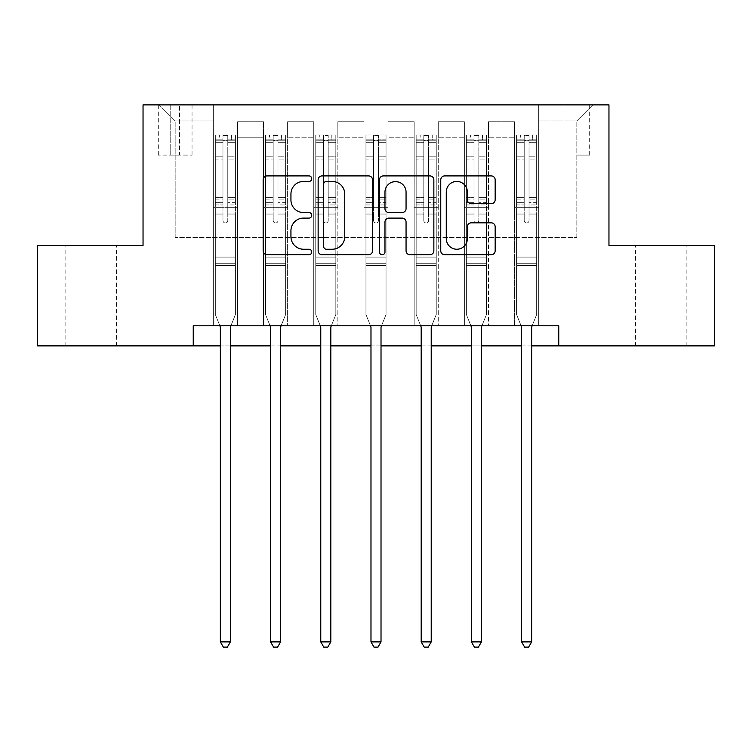<?xml version="1.0" encoding="UTF-8"?>
<svg xmlns="http://www.w3.org/2000/svg" width="752" height="752" viewBox="0 0 752 752"><rect width="100%" height="100%" fill="white"/><g stroke="black" fill="none" stroke-linecap="round" stroke-linejoin="round"><path stroke-width="0.56" stroke-dasharray="3.76 2.82" d="M311.732 178.666A2.764 2.764 0 0 0 308.978 175.912L267.082 175.912A3.939 3.939 0 0 0 263.144 179.85L263.144 250.82A3.939 3.939 0 0 0 267.082 254.759L308.978 254.759A2.764 2.764 0 0 0 311.732 252.005A2.764 2.764 0 0 0 308.978 249.241L303.554 249.241A12.615 12.615 0 0 1 290.939 236.626L290.939 230.714A12.615 12.615 0 0 1 303.554 218.099L308.978 218.099A2.764 2.764 0 0 0 311.732 215.335A2.764 2.764 0 0 0 308.978 212.572L303.554 212.572A12.615 12.615 0 0 1 290.939 199.957L290.939 194.044A12.615 12.615 0 0 1 303.554 181.429L308.978 181.429A2.764 2.764 0 0 0 311.732 178.666M661.177 245.462L686.886 245.462L661.177 245.462M661.177 345.873L686.886 345.873L661.177 345.873M90.823 245.462L65.114 245.462L90.823 245.462M90.823 345.873L65.114 345.873L90.823 345.873M576.831 104.876L589.681 104.876L576.831 104.876M576.831 155.091L589.681 155.091L576.831 155.091M193.245 345.873L193.245 325.795L193.245 345.873L193.245 325.795L558.755 325.795L193.245 325.795L558.755 325.795L558.755 345.873L37.6 345.873L37.6 245.462L143.04 245.462L143.04 104.876L608.96 104.876L608.96 245.462L714.4 245.462L714.4 345.873L558.755 345.873L558.755 325.795L558.755 345.873M213.324 325.795L237.425 325.795L213.324 325.795L237.425 325.795L213.324 325.795L213.324 104.876L159.104 104.876L592.896 104.876L538.676 104.876L538.676 325.795L514.575 325.795L538.676 325.795L514.575 325.795L538.676 325.795L538.676 104.876L538.676 207.298L538.676 120.94L576.831 120.94L538.676 120.94L538.676 104.876L213.324 104.876L213.324 207.298L237.425 207.298L237.425 137.813L237.425 325.795L237.425 121.749L237.425 325.795L237.425 207.298L213.324 207.298L213.324 120.94L175.169 120.94L213.324 120.94L213.324 104.876L213.324 325.795M263.538 325.795L287.631 325.795L263.538 325.795L287.631 325.795L263.538 325.795L263.538 121.749L237.425 121.749L263.538 121.749L263.538 325.795L263.538 207.298L287.631 207.298L287.631 137.813L287.631 325.795L287.631 121.749L287.631 325.795L287.631 207.298L263.538 207.298L263.538 137.813L263.538 325.795M313.744 325.795L337.845 325.795L313.744 325.795L337.845 325.795L313.744 325.795L313.744 121.749L287.631 121.749L287.631 137.813L287.631 121.749L313.744 121.749L313.744 325.795L313.744 207.298L337.845 207.298L337.845 137.813L337.845 325.795L337.845 121.749L337.845 325.795L337.845 207.298L313.744 207.298L313.744 137.813L313.744 207.298L337.845 207.298L313.744 207.298L313.744 325.795M363.949 325.795L388.051 325.795L363.949 325.795L388.051 325.795L363.949 325.795L363.949 121.749L337.845 121.749L337.845 137.813L337.845 121.749L363.949 121.749L363.949 325.795L363.949 207.298L388.051 207.298L388.051 137.813L388.051 325.795L388.051 121.749L388.051 325.795L388.051 207.298L363.949 207.298L363.949 137.813L363.949 207.298L388.051 207.298L363.949 207.298L363.949 325.795M414.155 325.795L438.256 325.795L414.155 325.795L438.256 325.795L414.155 325.795L414.155 121.749L388.051 121.749L388.051 137.813L388.051 121.749L414.155 121.749L414.155 325.795L414.155 207.298L438.256 207.298L438.256 137.813L438.256 325.795L438.256 121.749L438.256 325.795L438.256 207.298L414.155 207.298L414.155 137.813L414.155 207.298L438.256 207.298L414.155 207.298L414.155 325.795M464.369 325.795L488.462 325.795L464.369 325.795L488.462 325.795L464.369 325.795L464.369 121.749L438.256 121.749L438.256 137.813L438.256 121.749L464.369 121.749L464.369 325.795L464.369 207.298L488.462 207.298L488.462 137.813L488.462 325.795L488.462 121.749L488.462 325.795L488.462 207.298L464.369 207.298L464.369 137.813L464.369 207.298L488.462 207.298L464.369 207.298L464.369 325.795M170.751 104.876L158.296 104.876L170.751 104.876L170.751 155.091L158.296 155.091L179.587 155.091L170.751 155.091L170.751 104.876M179.587 104.876L192.042 104.876L179.587 104.876L179.587 155.091L192.042 155.091L179.587 155.091L179.587 104.876M220.355 345.873L230.394 345.873M270.56 345.873L280.609 345.873M320.775 345.873L330.814 345.873M370.98 345.873L381.02 345.873M421.186 345.873L431.225 345.873M471.391 345.873L481.44 345.873M521.606 345.873L531.645 345.873M175.169 237.425L175.169 120.94L159.104 104.876L175.169 120.94L175.169 237.425L576.831 237.425L175.169 237.425M576.831 237.425L576.831 120.94L576.831 237.425M514.575 207.298L538.676 207.298L538.676 325.795L538.676 207.298L514.575 207.298L514.575 137.813L514.575 207.298L538.676 207.298L514.575 207.298L514.575 325.795L514.575 121.749L488.462 121.749L488.462 137.813L488.462 121.749L514.575 121.749L514.575 325.795L514.575 207.298M213.324 207.298L237.425 207.298L213.324 207.298M263.538 121.749L237.425 121.749L263.538 121.749L263.538 137.813L263.538 121.749M263.538 207.298L287.631 207.298L263.538 207.298M313.744 137.813L313.744 121.749L313.744 137.813L287.631 137.813L313.744 137.813M363.949 137.813L363.949 121.749L363.949 137.813L337.845 137.813L363.949 137.813M414.155 137.813L414.155 121.749L414.155 137.813L388.051 137.813L414.155 137.813M464.369 137.813L464.369 121.749L464.369 137.813L438.256 137.813L464.369 137.813M514.575 137.813L514.575 121.749L514.575 137.813L488.462 137.813L514.575 137.813M313.744 121.749L287.631 121.749L313.744 121.749M363.949 121.749L337.845 121.749L363.949 121.749M414.155 121.749L388.051 121.749L414.155 121.749M464.369 121.749L438.256 121.749L464.369 121.749M514.575 121.749L488.462 121.749L514.575 121.749M592.896 104.876L576.831 120.94L592.896 104.876M372.55 250.82L372.55 179.85A3.939 3.939 0 0 0 368.612 175.912L322.082 175.912A3.939 3.939 0 0 0 318.143 179.85L318.143 250.82A3.939 3.939 0 0 0 322.082 254.759L368.612 254.759A3.939 3.939 0 0 0 372.55 250.82M326.424 181.429A2.764 2.764 0 0 0 323.661 184.193L323.661 246.477A2.764 2.764 0 0 0 326.424 249.241L332.14 249.241A12.615 12.615 0 0 0 344.754 236.626L344.754 194.044A12.615 12.615 0 0 0 332.14 181.429L326.424 181.429M383.388 175.912L429.918 175.912A3.939 3.939 0 0 1 433.857 179.85L433.857 250.82A3.939 3.939 0 0 1 429.918 254.759L410.009 254.759A3.939 3.939 0 0 1 406.061 250.82L406.061 222.037A3.939 3.939 0 0 0 402.123 218.099L388.916 218.099A3.939 3.939 0 0 0 384.968 222.037L384.968 252.005A2.764 2.764 0 0 1 382.213 254.759A2.764 2.764 0 0 1 379.45 252.005L379.45 179.85A3.939 3.939 0 0 1 383.388 175.912M406.061 192.174A10.547 10.547 0 0 0 395.514 181.627A10.547 10.547 0 0 0 384.968 192.174L384.968 208.633A3.939 3.939 0 0 0 388.916 212.572L402.123 212.572A3.939 3.939 0 0 0 406.061 208.633L406.061 192.174M471.316 203.707L491.225 203.707A3.939 3.939 0 0 0 495.164 199.759L495.164 179.85A3.939 3.939 0 0 0 491.225 175.912L444.695 175.912A3.939 3.939 0 0 0 440.757 179.85L440.757 250.82A3.939 3.939 0 0 0 444.695 254.759L491.225 254.759A3.939 3.939 0 0 0 495.164 250.82L495.164 226.766A3.939 3.939 0 0 0 491.225 222.827L471.316 222.827A3.939 3.939 0 0 0 467.368 226.766L467.368 238.694A10.547 10.547 0 0 1 456.821 249.241A10.547 10.547 0 0 1 446.274 238.694L446.274 191.976A10.547 10.547 0 0 1 456.821 181.429A10.547 10.547 0 0 1 467.368 191.976L467.368 199.759A3.939 3.939 0 0 0 471.316 203.707M222.968 220.562A2.406 2.406 90 0 0 225.374 222.968A2.406 2.406 -90 0 1 222.968 220.562L222.968 214.047L222.968 220.562A2.406 2.406 90 0 0 225.374 222.968A2.406 2.406 90 0 0 227.79 220.562A2.406 2.406 -90 0 1 225.374 222.968A2.406 2.406 90 0 0 227.79 220.562L227.79 214.047L227.79 220.562A2.406 2.406 -90 0 1 225.374 222.968A2.406 2.406 -90 0 1 222.968 220.562L222.968 202.673L222.968 220.562M219.857 325.795L215.335 314.543L215.335 214.047L215.335 257.109L215.335 214.047L222.968 214.047L215.335 214.047L222.968 214.047L215.335 214.047L215.335 199.919L222.968 199.919L222.968 214.047L222.968 199.919L215.335 199.919L215.335 197.644L222.968 197.644L215.335 197.644L215.335 159.086L222.968 159.086L215.335 159.086L215.335 142.673L222.968 142.673L215.335 142.673L215.335 140.229L215.335 214.047L215.335 204.948L222.968 204.948L215.335 204.948L215.335 202.673L222.968 202.673L215.335 202.673L215.335 156.219L222.968 156.219L222.968 202.673L222.968 156.219L215.335 156.219L215.335 139.806L222.968 139.806L222.968 156.219L222.968 135.501L222.968 141.282L222.968 135.501L227.79 135.501L227.79 141.282C226.183 139.881 224.575 139.881 222.968 141.282L222.968 199.919L222.968 141.282C224.566 139.881 226.173 139.881 227.79 141.282L227.79 202.673L227.79 135.501L222.968 135.501L222.968 139.806L215.335 139.806L215.335 135.003L219.349 135.003L219.349 140.229L215.335 140.229L215.335 135.003L215.335 140.229L231.4 140.229L219.349 140.229L219.349 135.003L235.32 135.003L231.4 135.003L231.4 140.229L235.423 140.229L235.423 135.003L215.335 135.003L215.335 314.543L215.335 257.109L215.335 314.543L220.063 326.302A4.014 4.014 -90 0 1 220.355 327.797L220.355 641.898L230.394 641.898L230.394 327.797A4.014 4.014 -90 0 1 230.685 326.302L235.423 314.543L235.423 265.541L235.423 314.543L230.892 325.795M235.423 140.229L235.423 265.541L215.335 265.541L235.423 265.541L235.423 257.109L215.335 257.109L235.423 257.109L235.423 214.047L235.423 314.543L230.685 326.302L235.423 314.543L235.423 214.047L227.79 214.047L227.79 159.086L227.79 220.562L227.79 204.948L227.79 214.047L235.423 214.047L227.79 214.047L235.423 214.047L235.423 199.919L227.79 199.919L235.423 199.919L235.423 197.644L227.79 197.644L235.423 197.644L235.423 159.086L227.79 159.086L227.79 142.673L227.79 159.086L235.423 159.086L235.423 142.673L227.79 142.673L235.423 142.673L235.423 140.229L215.439 140.229L235.32 140.229L231.4 140.229L231.4 135.003L235.423 135.003L235.423 204.948L227.79 204.948L227.79 202.673L227.79 204.948L235.423 204.948L235.423 202.673L227.79 202.673L235.423 202.673L235.423 156.219L227.79 156.219L235.423 156.219L235.423 139.806L227.79 139.806L235.423 139.806L235.423 135.003L235.423 140.229M230.394 641.898L220.355 641.898L220.355 327.797L220.355 641.898L223.372 647.124L227.386 647.124L223.372 647.124L220.355 641.898L223.372 647.124L227.386 647.124L230.394 641.898L230.394 327.797A4.014 4.014 -90 0 1 230.685 326.302A4.014 4.014 90 0 0 230.394 327.797L230.394 641.898L227.386 647.124L230.394 641.898L220.355 641.898M215.335 314.543L220.063 326.302A4.014 4.014 -90 0 1 220.355 327.797A4.014 4.014 90 0 0 220.063 326.302L215.335 314.543M273.173 220.562A2.406 2.406 0 0 0 275.589 222.968A2.406 2.406 0 0 1 273.173 220.562L273.173 214.047L273.173 220.562A2.406 2.406 0 0 0 275.589 222.968A2.406 2.406 0 0 0 277.996 220.562A2.406 2.406 0 0 1 275.589 222.968A2.406 2.406 0 0 0 277.996 220.562L277.996 214.047L277.996 220.562A2.406 2.406 0 0 1 275.589 222.968A2.406 2.406 0 0 1 273.173 220.562L273.173 202.673L273.173 220.562M270.071 325.795L265.541 314.543L265.541 214.047L265.541 257.109L265.541 214.047L273.173 214.047L265.541 214.047L273.173 214.047L265.541 214.047L265.541 199.919L273.173 199.919L273.173 214.047L273.173 199.919L265.541 199.919L265.541 197.644L273.173 197.644L265.541 197.644L265.541 159.086L273.173 159.086L265.541 159.086L265.541 142.673L273.173 142.673L265.541 142.673L265.541 140.229L265.541 214.047L265.541 204.948L273.173 204.948L265.541 204.948L265.541 202.673L273.173 202.673L265.541 202.673L265.541 156.219L273.173 156.219L273.173 202.673L273.173 156.219L265.541 156.219L265.541 139.806L273.173 139.806L273.173 156.219L273.173 135.501L273.173 141.282L273.173 135.501L277.996 135.501L277.996 141.282C276.388 139.881 274.781 139.881 273.173 141.282L273.173 199.919L273.173 141.282C274.781 139.881 276.388 139.881 277.996 141.282L277.996 202.673L277.996 135.501L273.173 135.501L273.173 139.806L265.541 139.806L265.541 135.003L269.564 135.003L269.564 140.229L265.541 140.229L265.541 135.003L265.541 140.229L281.605 140.229L269.564 140.229L269.564 135.003L285.525 135.003L281.605 135.003L281.605 140.229L285.628 140.229L285.628 135.003L265.541 135.003L265.541 314.543L265.541 257.109L265.541 314.543L270.269 326.302A4.014 4.014 0 0 1 270.56 327.797L270.56 641.898L280.609 641.898L280.609 327.797A4.014 4.014 0 0 1 280.9 326.302L285.628 314.543L285.628 265.541L285.628 314.543L281.098 325.795M285.628 140.229L285.628 265.541L265.541 265.541L285.628 265.541L285.628 257.109L265.541 257.109L285.628 257.109L285.628 214.047L285.628 314.543L280.9 326.302L285.628 314.543L285.628 214.047L277.996 214.047L277.996 159.086L277.996 220.562L277.996 204.948L277.996 214.047L285.628 214.047L277.996 214.047L285.628 214.047L285.628 199.919L277.996 199.919L285.628 199.919L285.628 197.644L277.996 197.644L285.628 197.644L285.628 159.086L277.996 159.086L277.996 142.673L277.996 159.086L285.628 159.086L285.628 142.673L277.996 142.673L285.628 142.673L285.628 140.229L265.644 140.229L285.525 140.229L281.605 140.229L281.605 135.003L285.628 135.003L285.628 204.948L277.996 204.948L277.996 202.673L277.996 204.948L285.628 204.948L285.628 202.673L277.996 202.673L285.628 202.673L285.628 156.219L277.996 156.219L285.628 156.219L285.628 139.806L277.996 139.806L285.628 139.806L285.628 135.003L285.628 140.229M280.609 641.898L270.56 641.898L270.56 327.797L270.56 641.898L273.578 647.124L277.591 647.124L273.578 647.124L270.56 641.898L273.578 647.124L277.591 647.124L280.609 641.898L280.609 327.797A4.014 4.014 0 0 1 280.9 326.302A4.014 4.014 0 0 0 280.609 327.797L280.609 641.898L277.591 647.124L280.609 641.898L270.56 641.898M265.541 314.543L270.269 326.302A4.014 4.014 0 0 1 270.56 327.797A4.014 4.014 0 0 0 270.269 326.302L265.541 314.543M323.379 220.562A2.406 2.406 0 0 0 325.795 222.968A2.406 2.406 0 0 1 323.379 220.562L323.379 214.047L323.379 220.562A2.406 2.406 0 0 0 325.795 222.968A2.406 2.406 0 0 0 328.201 220.562A2.406 2.406 0 0 1 325.795 222.968A2.406 2.406 0 0 0 328.201 220.562L328.201 214.047L328.201 220.562A2.406 2.406 0 0 1 325.795 222.968A2.406 2.406 0 0 1 323.379 220.562L323.379 202.673L323.379 220.562M320.277 325.795L315.755 314.543L315.755 214.047L315.755 257.109L315.755 214.047L323.379 214.047L315.755 214.047L323.379 214.047L315.755 214.047L315.755 199.919L323.379 199.919L323.379 214.047L323.379 199.919L315.755 199.919L315.755 197.644L323.379 197.644L315.755 197.644L315.755 159.086L323.379 159.086L315.755 159.086L315.755 142.673L323.379 142.673L315.755 142.673L315.755 140.229L315.755 214.047L315.755 204.948L323.379 204.948L315.755 204.948L315.755 202.673L323.379 202.673L315.755 202.673L315.755 156.219L323.379 156.219L323.379 202.673L323.379 156.219L315.755 156.219L315.755 139.806L323.379 139.806L323.379 156.219L323.379 135.501L323.379 141.282L323.379 135.501L328.201 135.501L328.201 141.282C326.603 139.881 324.996 139.881 323.379 141.282L323.379 199.919L323.379 141.282C324.986 139.881 326.594 139.881 328.201 141.282L328.201 202.673L328.201 135.501L323.379 135.501L323.379 139.806L315.755 139.806L315.755 135.003L319.769 135.003L319.769 140.229L315.755 140.229L315.755 135.003L315.755 140.229L331.82 140.229L319.769 140.229L319.769 135.003L335.73 135.003L331.82 135.003L331.82 140.229L335.834 140.229L335.834 135.003L315.755 135.003L315.755 314.543L315.755 257.109L315.755 314.543L320.484 326.302A4.014 4.014 0 0 1 320.775 327.797L320.775 641.898L330.814 641.898L330.814 327.797A4.014 4.014 0 0 1 331.106 326.302L335.834 314.543L335.834 265.541L335.834 314.543L331.312 325.795M335.834 140.229L335.834 265.541L315.755 265.541L335.834 265.541L335.834 257.109L315.755 257.109L335.834 257.109L335.834 214.047L335.834 314.543L331.106 326.302L335.834 314.543L335.834 214.047L328.201 214.047L328.201 159.086L328.201 220.562L328.201 204.948L328.201 214.047L335.834 214.047L328.201 214.047L335.834 214.047L335.834 199.919L328.201 199.919L335.834 199.919L335.834 197.644L328.201 197.644L335.834 197.644L335.834 159.086L328.201 159.086L328.201 142.673L328.201 159.086L335.834 159.086L335.834 142.673L328.201 142.673L335.834 142.673L335.834 140.229L315.849 140.229L335.73 140.229L331.82 140.229L331.82 135.003L335.834 135.003L335.834 204.948L328.201 204.948L328.201 202.673L328.201 204.948L335.834 204.948L335.834 202.673L328.201 202.673L335.834 202.673L335.834 156.219L328.201 156.219L335.834 156.219L335.834 139.806L328.201 139.806L335.834 139.806L335.834 135.003L335.834 140.229M330.814 641.898L320.775 641.898L320.775 327.797L320.775 641.898L323.783 647.124L327.797 647.124L323.783 647.124L320.775 641.898L323.783 647.124L327.797 647.124L330.814 641.898L330.814 327.797A4.014 4.014 0 0 1 331.106 326.302A4.014 4.014 0 0 0 330.814 327.797L330.814 641.898L327.797 647.124L330.814 641.898L320.775 641.898M315.755 314.543L320.484 326.302A4.014 4.014 0 0 1 320.775 327.797A4.014 4.014 0 0 0 320.484 326.302L315.755 314.543M373.594 220.562A2.406 2.406 0 0 0 376 222.968A2.406 2.406 0 0 1 373.594 220.562L373.594 214.047L373.594 220.562A2.406 2.406 0 0 0 376 222.968A2.406 2.406 0 0 0 378.406 220.562A2.406 2.406 0 0 1 376 222.968A2.406 2.406 0 0 0 378.406 220.562L378.406 214.047L378.406 220.562A2.406 2.406 0 0 1 376 222.968A2.406 2.406 0 0 1 373.594 220.562L373.594 202.673L373.594 220.562M370.482 325.795L365.961 314.543L365.961 214.047L365.961 257.109L365.961 214.047L373.594 214.047L365.961 214.047L373.594 214.047L365.961 214.047L365.961 199.919L373.594 199.919L373.594 214.047L373.594 199.919L365.961 199.919L365.961 197.644L373.594 197.644L365.961 197.644L365.961 159.086L373.594 159.086L365.961 159.086L365.961 142.673L373.594 142.673L365.961 142.673L365.961 140.229L365.961 214.047L365.961 204.948L373.594 204.948L365.961 204.948L365.961 202.673L373.594 202.673L365.961 202.673L365.961 156.219L373.594 156.219L373.594 202.673L373.594 156.219L365.961 156.219L365.961 139.806L373.594 139.806L373.594 156.219L373.594 135.501L373.594 141.282L373.594 135.501L378.406 135.501L378.406 141.282C376.808 139.881 375.201 139.881 373.594 141.282L373.594 199.919L373.594 141.282C375.192 139.881 376.799 139.881 378.406 141.282L378.406 202.673L378.406 135.501L373.594 135.501L373.594 139.806L365.961 139.806L365.961 135.003L369.975 135.003L369.975 140.229L365.961 140.229L365.961 135.003L365.961 140.229L382.025 140.229L369.975 140.229L369.975 135.003L385.945 135.003L382.025 135.003L382.025 140.229L386.039 140.229L386.039 135.003L365.961 135.003L365.961 314.543L365.961 257.109L365.961 314.543L370.689 326.302A4.014 4.014 0 0 1 370.98 327.797L370.98 641.898L381.02 641.898L381.02 327.797A4.014 4.014 0 0 1 381.311 326.302L386.039 314.543L386.039 265.541L386.039 314.543L381.518 325.795M386.039 140.229L386.039 265.541L365.961 265.541L386.039 265.541L386.039 257.109L365.961 257.109L386.039 257.109L386.039 214.047L386.039 314.543L381.311 326.302L386.039 314.543L386.039 214.047L378.406 214.047L378.406 159.086L378.406 220.562L378.406 204.948L378.406 214.047L386.039 214.047L378.406 214.047L386.039 214.047L386.039 199.919L378.406 199.919L386.039 199.919L386.039 197.644L378.406 197.644L386.039 197.644L386.039 159.086L378.406 159.086L378.406 142.673L378.406 159.086L386.039 159.086L386.039 142.673L378.406 142.673L386.039 142.673L386.039 140.229L366.055 140.229L385.945 140.229L382.025 140.229L382.025 135.003L386.039 135.003L386.039 204.948L378.406 204.948L378.406 202.673L378.406 204.948L386.039 204.948L386.039 202.673L378.406 202.673L386.039 202.673L386.039 156.219L378.406 156.219L386.039 156.219L386.039 139.806L378.406 139.806L386.039 139.806L386.039 135.003L386.039 140.229M381.02 641.898L370.98 641.898L370.98 327.797L370.98 641.898L373.988 647.124L378.012 647.124L373.988 647.124L370.98 641.898L373.988 647.124L378.012 647.124L381.02 641.898L381.02 327.797A4.014 4.014 0 0 1 381.311 326.302A4.014 4.014 0 0 0 381.02 327.797L381.02 641.898L378.012 647.124L381.02 641.898L370.98 641.898M365.961 314.543L370.689 326.302A4.014 4.014 0 0 1 370.98 327.797A4.014 4.014 0 0 0 370.689 326.302L365.961 314.543M423.799 220.562A2.406 2.406 0 0 0 426.205 222.968A2.406 2.406 0 0 1 423.799 220.562L423.799 214.047L423.799 220.562A2.406 2.406 0 0 0 426.205 222.968A2.406 2.406 0 0 0 428.621 220.562A2.406 2.406 0 0 1 426.205 222.968A2.406 2.406 0 0 0 428.621 220.562L428.621 214.047L428.621 220.562A2.406 2.406 0 0 1 426.205 222.968A2.406 2.406 0 0 1 423.799 220.562L423.799 202.673L423.799 220.562M420.688 325.795L416.166 314.543L416.166 214.047L416.166 257.109L416.166 214.047L423.799 214.047L416.166 214.047L423.799 214.047L416.166 214.047L416.166 199.919L423.799 199.919L423.799 214.047L423.799 199.919L416.166 199.919L416.166 197.644L423.799 197.644L416.166 197.644L416.166 159.086L423.799 159.086L416.166 159.086L416.166 142.673L423.799 142.673L416.166 142.673L416.166 140.229L416.166 214.047L416.166 204.948L423.799 204.948L416.166 204.948L416.166 202.673L423.799 202.673L416.166 202.673L416.166 156.219L423.799 156.219L423.799 202.673L423.799 156.219L416.166 156.219L416.166 139.806L423.799 139.806L423.799 156.219L423.799 135.501L423.799 141.282L423.799 135.501L428.621 135.501L428.621 141.282C427.014 139.881 425.406 139.881 423.799 141.282L423.799 199.919L423.799 141.282C425.397 139.881 427.004 139.881 428.621 141.282L428.621 202.673L428.621 135.501L423.799 135.501L423.799 139.806L416.166 139.806L416.166 135.003L420.18 135.003L420.18 140.229L416.166 140.229L416.166 135.003L416.166 140.229L432.231 140.229L420.18 140.229L420.18 135.003L436.151 135.003L432.231 135.003L432.231 140.229L436.245 140.229L436.245 135.003L416.166 135.003L416.166 314.543L416.166 257.109L416.166 314.543L420.894 326.302A4.014 4.014 0 0 1 421.186 327.797L421.186 641.898L431.225 641.898L431.225 327.797A4.014 4.014 0 0 1 431.516 326.302L436.245 314.543L436.245 265.541L436.245 314.543L431.723 325.795M436.245 140.229L436.245 265.541L416.166 265.541L436.245 265.541L436.245 257.109L416.166 257.109L436.245 257.109L436.245 214.047L436.245 314.543L431.516 326.302L436.245 314.543L436.245 214.047L428.621 214.047L428.621 159.086L428.621 220.562L428.621 204.948L428.621 214.047L436.245 214.047L428.621 214.047L436.245 214.047L436.245 199.919L428.621 199.919L436.245 199.919L436.245 197.644L428.621 197.644L436.245 197.644L436.245 159.086L428.621 159.086L428.621 142.673L428.621 159.086L436.245 159.086L436.245 142.673L428.621 142.673L436.245 142.673L436.245 140.229L416.27 140.229L436.151 140.229L432.231 140.229L432.231 135.003L436.245 135.003L436.245 204.948L428.621 204.948L428.621 202.673L428.621 204.948L436.245 204.948L436.245 202.673L428.621 202.673L436.245 202.673L436.245 156.219L428.621 156.219L436.245 156.219L436.245 139.806L428.621 139.806L436.245 139.806L436.245 135.003L436.245 140.229M431.225 641.898L421.186 641.898L421.186 327.797L421.186 641.898L424.203 647.124L428.217 647.124L424.203 647.124L421.186 641.898L424.203 647.124L428.217 647.124L431.225 641.898L431.225 327.797A4.014 4.014 0 0 1 431.516 326.302A4.014 4.014 0 0 0 431.225 327.797L431.225 641.898L428.217 647.124L431.225 641.898L421.186 641.898M416.166 314.543L420.894 326.302A4.014 4.014 0 0 1 421.186 327.797A4.014 4.014 0 0 0 420.894 326.302L416.166 314.543M474.004 220.562A2.406 2.406 0 0 0 476.411 222.968A2.406 2.406 0 0 1 474.004 220.562L474.004 214.047L474.004 220.562A2.406 2.406 0 0 0 476.411 222.968A2.406 2.406 0 0 0 478.827 220.562A2.406 2.406 0 0 1 476.411 222.968A2.406 2.406 0 0 0 478.827 220.562L478.827 214.047L478.827 220.562A2.406 2.406 0 0 1 476.411 222.968A2.406 2.406 0 0 1 474.004 220.562L474.004 202.673L474.004 220.562M470.902 325.795L466.372 314.543L466.372 214.047L466.372 257.109L466.372 214.047L474.004 214.047L466.372 214.047L474.004 214.047L466.372 214.047L466.372 199.919L474.004 199.919L474.004 214.047L474.004 199.919L466.372 199.919L466.372 197.644L474.004 197.644L466.372 197.644L466.372 159.086L474.004 159.086L466.372 159.086L466.372 142.673L474.004 142.673L466.372 142.673L466.372 140.229L466.372 214.047L466.372 204.948L474.004 204.948L466.372 204.948L466.372 202.673L474.004 202.673L466.372 202.673L466.372 156.219L474.004 156.219L474.004 202.673L474.004 156.219L466.372 156.219L466.372 139.806L474.004 139.806L474.004 156.219L474.004 135.501L474.004 141.282L474.004 135.501L478.827 135.501L478.827 141.282C477.219 139.881 475.612 139.881 474.004 141.282L474.004 199.919L474.004 141.282C475.612 139.881 477.219 139.881 478.827 141.282L478.827 202.673L478.827 135.501L474.004 135.501L474.004 139.806L466.372 139.806L466.372 135.003L470.395 135.003L470.395 140.229L466.372 140.229L466.372 135.003L466.372 140.229L482.436 140.229L470.395 140.229L470.395 135.003L486.356 135.003L482.436 135.003L482.436 140.229L486.459 140.229L486.459 135.003L466.372 135.003L466.372 314.543L466.372 257.109L466.372 314.543L471.1 326.302A4.014 4.014 0 0 1 471.391 327.797L471.391 641.898L481.44 641.898L481.44 327.797A4.014 4.014 0 0 1 481.731 326.302L486.459 314.543L486.459 265.541L486.459 314.543L481.929 325.795M486.459 140.229L486.459 265.541L466.372 265.541L486.459 265.541L486.459 257.109L466.372 257.109L486.459 257.109L486.459 214.047L486.459 314.543L481.731 326.302L486.459 314.543L486.459 214.047L478.827 214.047L478.827 159.086L478.827 220.562L478.827 204.948L478.827 214.047L486.459 214.047L478.827 214.047L486.459 214.047L486.459 199.919L478.827 199.919L486.459 199.919L486.459 197.644L478.827 197.644L486.459 197.644L486.459 159.086L478.827 159.086L478.827 142.673L478.827 159.086L486.459 159.086L486.459 142.673L478.827 142.673L486.459 142.673L486.459 140.229L466.475 140.229L486.356 140.229L482.436 140.229L482.436 135.003L486.459 135.003L486.459 204.948L478.827 204.948L478.827 202.673L478.827 204.948L486.459 204.948L486.459 202.673L478.827 202.673L486.459 202.673L486.459 156.219L478.827 156.219L486.459 156.219L486.459 139.806L478.827 139.806L486.459 139.806L486.459 135.003L486.459 140.229M481.44 641.898L471.391 641.898L471.391 327.797L471.391 641.898L474.409 647.124L478.422 647.124L474.409 647.124L471.391 641.898L474.409 647.124L478.422 647.124L481.44 641.898L481.44 327.797A4.014 4.014 0 0 1 481.731 326.302A4.014 4.014 0 0 0 481.44 327.797L481.44 641.898L478.422 647.124L481.44 641.898L471.391 641.898M466.372 314.543L471.1 326.302A4.014 4.014 0 0 1 471.391 327.797A4.014 4.014 0 0 0 471.1 326.302L466.372 314.543M524.21 220.562A2.406 2.406 0 0 0 526.626 222.968A2.406 2.406 0 0 1 524.21 220.562L524.21 214.047L524.21 220.562A2.406 2.406 0 0 0 526.626 222.968A2.406 2.406 0 0 0 529.032 220.562A2.406 2.406 0 0 1 526.626 222.968A2.406 2.406 0 0 0 529.032 220.562L529.032 214.047L529.032 220.562A2.406 2.406 0 0 1 526.626 222.968A2.406 2.406 0 0 1 524.21 220.562L524.21 202.673L524.21 220.562M521.108 325.795L516.577 314.543L516.577 214.047L516.577 257.109L516.577 214.047L524.21 214.047L516.577 214.047L524.21 214.047L516.577 214.047L516.577 199.919L524.21 199.919L524.21 214.047L524.21 199.919L516.577 199.919L516.577 197.644L524.21 197.644L516.577 197.644L516.577 159.086L524.21 159.086L516.577 159.086L516.577 142.673L524.21 142.673L516.577 142.673L516.577 140.229L516.577 214.047L516.577 204.948L524.21 204.948L516.577 204.948L516.577 202.673L524.21 202.673L516.577 202.673L516.577 156.219L524.21 156.219L524.21 202.673L524.21 156.219L516.577 156.219L516.577 139.806L524.21 139.806L524.21 156.219L524.21 135.501L524.21 141.282L524.21 135.501L529.032 135.501L529.032 141.282C527.434 139.881 525.827 139.881 524.21 141.282L524.21 199.919L524.21 141.282C525.817 139.881 527.425 139.881 529.032 141.282L529.032 202.673L529.032 135.501L524.21 135.501L524.21 139.806L516.577 139.806L516.577 135.003L520.6 135.003L520.6 140.229L516.577 140.229L516.577 135.003L516.577 140.229L532.651 140.229L520.6 140.229L520.6 135.003L536.561 135.003L532.651 135.003L532.651 140.229L536.665 140.229L536.665 135.003L516.577 135.003L516.577 314.543L516.577 257.109L516.577 314.543L521.315 326.302A4.014 4.014 0 0 1 521.606 327.797L521.606 641.898L531.645 641.898L531.645 327.797A4.014 4.014 0 0 1 531.937 326.302L536.665 314.543L536.665 265.541L536.665 314.543L532.143 325.795M536.665 140.229L536.665 265.541L516.577 265.541L536.665 265.541L536.665 257.109L516.577 257.109L536.665 257.109L536.665 214.047L536.665 314.543L531.937 326.302L536.665 314.543L536.665 214.047L529.032 214.047L529.032 159.086L529.032 220.562L529.032 204.948L529.032 214.047L536.665 214.047L529.032 214.047L536.665 214.047L536.665 199.919L529.032 199.919L536.665 199.919L536.665 197.644L529.032 197.644L536.665 197.644L536.665 159.086L529.032 159.086L529.032 142.673L529.032 159.086L536.665 159.086L536.665 142.673L529.032 142.673L536.665 142.673L536.665 140.229L516.68 140.229L536.561 140.229L532.651 140.229L532.651 135.003L536.665 135.003L536.665 204.948L529.032 204.948L529.032 202.673L529.032 204.948L536.665 204.948L536.665 202.673L529.032 202.673L536.665 202.673L536.665 156.219L529.032 156.219L536.665 156.219L536.665 139.806L529.032 139.806L536.665 139.806L536.665 135.003L536.665 140.229M531.645 641.898L521.606 641.898L521.606 327.797L521.606 641.898L524.614 647.124L528.628 647.124L524.614 647.124L521.606 641.898L524.614 647.124L528.628 647.124L531.645 641.898L531.645 327.797A4.014 4.014 0 0 1 531.937 326.302A4.014 4.014 0 0 0 531.645 327.797L531.645 641.898L528.628 647.124L531.645 641.898L521.606 641.898M516.577 314.543L521.315 326.302A4.014 4.014 0 0 1 521.606 327.797A4.014 4.014 0 0 0 521.315 326.302L516.577 314.543M263.538 137.813L237.425 137.813L263.538 137.813M235.423 263.275L215.335 263.275L235.423 263.275M222.968 141.282L222.968 135.501M227.79 141.282L227.79 135.501M285.628 263.275L265.541 263.275L285.628 263.275M335.834 263.275L315.755 263.275L335.834 263.275M386.039 263.275L365.961 263.275L386.039 263.275M436.245 263.275L416.166 263.275L436.245 263.275M486.459 263.275L466.372 263.275L486.459 263.275M536.665 263.275L516.577 263.275L536.665 263.275M635.478 345.873L635.478 245.462M65.114 345.873L65.114 245.462M563.981 155.091L563.981 104.876M158.296 155.091L158.296 104.876M192.042 155.091L192.042 104.876M589.681 155.091L589.681 104.876M116.522 345.873L116.522 245.462M686.886 345.873L686.886 245.462"/><path stroke-width="1.13" d="M311.732 178.666A2.764 2.764 0 0 0 308.978 175.912L267.082 175.912A3.939 3.939 0 0 0 263.144 179.85L263.144 250.82A3.939 3.939 0 0 0 267.082 254.759L308.978 254.759A2.764 2.764 0 0 0 311.732 252.005A2.764 2.764 0 0 0 308.978 249.241L303.554 249.241A12.615 12.615 0 0 1 290.939 236.626L290.939 230.714A12.615 12.615 0 0 1 303.554 218.099L308.978 218.099A2.764 2.764 0 0 0 311.732 215.335A2.764 2.764 0 0 0 308.978 212.572L303.554 212.572A12.615 12.615 0 0 1 290.939 199.957L290.939 194.044A12.615 12.615 0 0 1 303.554 181.429L308.978 181.429A2.764 2.764 0 0 0 311.732 178.666M491.225 203.707A3.939 3.939 0 0 0 495.164 199.759L495.164 179.85A3.939 3.939 0 0 0 491.225 175.912L444.695 175.912A3.939 3.939 0 0 0 440.757 179.85L440.757 250.82A3.939 3.939 0 0 0 444.695 254.759L491.225 254.759A3.939 3.939 0 0 0 495.164 250.82L495.164 226.766A3.939 3.939 0 0 0 491.225 222.827L471.316 222.827A3.939 3.939 0 0 0 467.368 226.766L467.368 238.694A10.547 10.547 0 0 1 456.821 249.241A10.547 10.547 0 0 1 446.274 238.694L446.274 191.976A10.547 10.547 0 0 1 456.821 181.429A10.547 10.547 0 0 1 467.368 191.976L467.368 199.759A3.939 3.939 0 0 0 471.316 203.707L491.225 203.707M193.245 345.873L37.6 345.873L37.6 245.462L143.04 245.462L143.04 104.876L608.96 104.876L608.96 245.462L714.4 245.462L714.4 345.873L558.755 345.873L558.755 325.795L193.245 325.795L193.245 345.873L220.355 345.873M372.55 179.85A3.939 3.939 0 0 0 368.612 175.912L322.082 175.912A3.939 3.939 0 0 0 318.143 179.85L318.143 250.82A3.939 3.939 0 0 0 322.082 254.759L368.612 254.759A3.939 3.939 0 0 0 372.55 250.82L372.55 179.85M383.388 175.912L429.918 175.912A3.939 3.939 0 0 1 433.857 179.85L433.857 250.82A3.939 3.939 0 0 1 429.918 254.759L410.009 254.759A3.939 3.939 0 0 1 406.061 250.82L406.061 222.037A3.939 3.939 0 0 0 402.123 218.099L388.916 218.099A3.939 3.939 0 0 0 384.968 222.037L384.968 252.005A2.764 2.764 0 0 1 382.213 254.759A2.764 2.764 0 0 1 379.45 252.005L379.45 179.85A3.939 3.939 0 0 1 383.388 175.912M230.394 345.873L270.56 345.873M280.609 345.873L320.775 345.873M330.814 345.873L370.98 345.873M381.02 345.873L421.186 345.873M431.225 345.873L471.391 345.873M481.44 345.873L521.606 345.873M531.645 345.873L558.755 345.873M326.424 181.429A2.764 2.764 0 0 0 323.661 184.193L323.661 246.477A2.764 2.764 0 0 0 326.424 249.241L332.14 249.241A12.615 12.615 0 0 0 344.754 236.626L344.754 194.044A12.615 12.615 0 0 0 332.14 181.429L326.424 181.429M406.061 192.174A10.547 10.547 0 0 0 395.514 181.627A10.547 10.547 0 0 0 384.968 192.174L384.968 208.633A3.939 3.939 0 0 0 388.916 212.572L402.123 212.572A3.939 3.939 0 0 0 406.061 208.633L406.061 192.174M230.892 325.795L230.685 326.302A4.014 4.014 90 0 0 230.394 327.797L230.394 641.898L220.355 641.898L220.355 327.797A4.014 4.014 90 0 0 220.063 326.302L219.857 325.795M230.394 641.898L227.386 647.124L223.372 647.124L220.355 641.898M281.098 325.795L280.9 326.302A4.014 4.014 0 0 0 280.609 327.797L280.609 641.898L270.56 641.898L270.56 327.797A4.014 4.014 0 0 0 270.269 326.302L270.071 325.795M280.609 641.898L277.591 647.124L273.578 647.124L270.56 641.898M331.312 325.795L331.106 326.302A4.014 4.014 0 0 0 330.814 327.797L330.814 641.898L320.775 641.898L320.775 327.797A4.014 4.014 0 0 0 320.484 326.302L320.277 325.795M330.814 641.898L327.797 647.124L323.783 647.124L320.775 641.898M381.518 325.795L381.311 326.302A4.014 4.014 0 0 0 381.02 327.797L381.02 641.898L370.98 641.898L370.98 327.797A4.014 4.014 0 0 0 370.689 326.302L370.482 325.795M381.02 641.898L378.012 647.124L373.988 647.124L370.98 641.898M431.723 325.795L431.516 326.302A4.014 4.014 0 0 0 431.225 327.797L431.225 641.898L421.186 641.898L421.186 327.797A4.014 4.014 0 0 0 420.894 326.302L420.688 325.795M431.225 641.898L428.217 647.124L424.203 647.124L421.186 641.898M481.929 325.795L481.731 326.302A4.014 4.014 0 0 0 481.44 327.797L481.44 641.898L471.391 641.898L471.391 327.797A4.014 4.014 0 0 0 471.1 326.302L470.902 325.795M481.44 641.898L478.422 647.124L474.409 647.124L471.391 641.898M532.143 325.795L531.937 326.302A4.014 4.014 0 0 0 531.645 327.797L531.645 641.898L521.606 641.898L521.606 327.797A4.014 4.014 0 0 0 521.315 326.302L521.108 325.795M531.645 641.898L528.628 647.124L524.614 647.124L521.606 641.898"/></g></svg>
